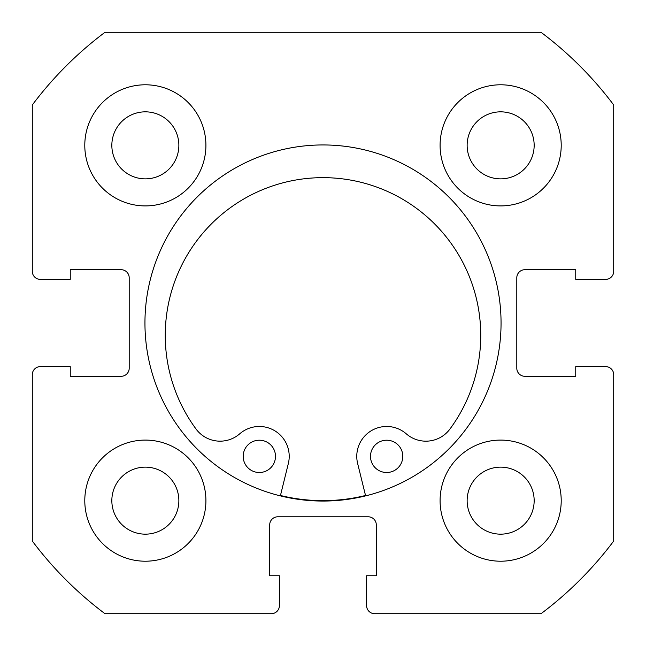 <?xml version="1.0" encoding="UTF-8"?>
<svg xmlns="http://www.w3.org/2000/svg" width="646" height="646" viewBox="0 0 646 646"><rect width="100%" height="100%" fill="white"/><g stroke="black" fill="none" stroke-linecap="round" stroke-linejoin="round"><path stroke-width="0.97" d="M402.797 456.359A16.15 16.15 0 0 1 386.647 472.509A16.15 16.15 0 0 1 370.497 456.359A16.15 16.15 0 0 1 386.655 440.209A16.15 16.15 0 0 1 402.797 456.359M275.487 456.359A16.15 16.15 0 0 1 259.337 472.509A16.15 16.15 0 0 1 243.187 456.351A16.15 16.15 0 0 1 259.337 440.209A16.15 16.15 0 0 1 275.487 456.359M365.62 495.878L357.642 463.513A29.878 29.878 0 0 1 406.277 433.829A29.878 29.878 0 0 0 449.939 429.041A157.745 157.745 0 0 0 323.008 177.65A157.745 157.745 0 0 0 196.045 429.025A29.878 29.878 0 0 0 239.714 433.821A29.878 29.878 0 0 1 288.342 463.513L280.364 495.87M365.523 495.482A177.65 177.65 0 0 1 280.461 495.482M501.054 323A178.054 178.054 0 0 0 323 144.946A178.054 178.054 0 0 0 144.946 323A178.054 178.054 0 0 0 323 501.054A178.054 178.054 0 0 0 501.054 323M440.087 500.65A60.562 60.562 0 0 0 500.65 561.212A60.562 60.562 0 0 0 561.212 500.65A60.562 60.562 0 0 0 500.65 440.087A60.562 60.562 0 0 0 440.087 500.65M84.787 500.65A60.562 60.562 0 0 0 145.35 561.212A60.562 60.562 0 0 0 205.912 500.65A60.562 60.562 0 0 0 145.35 440.087A60.562 60.562 0 0 0 84.787 500.65M440.087 145.35A60.562 60.562 0 0 0 500.65 205.912A60.562 60.562 0 0 0 561.212 145.35A60.562 60.562 0 0 0 500.65 84.787A60.562 60.562 0 0 0 440.087 145.35M84.787 145.35A60.562 60.562 0 0 0 145.35 205.912A60.562 60.562 0 0 0 205.912 145.35A60.562 60.562 0 0 0 145.35 84.787A60.562 60.562 0 0 0 84.787 145.35M178.861 145.35A33.511 33.511 0 0 1 145.35 178.861A33.511 33.511 0 0 1 111.839 145.35A33.511 33.511 0 0 1 145.35 111.839A33.511 33.511 0 0 1 178.861 145.35M534.161 145.35A33.511 33.511 0 0 1 500.65 178.861A33.511 33.511 0 0 1 467.139 145.35A33.511 33.511 0 0 1 500.65 111.839A33.511 33.511 0 0 1 534.161 145.35M178.861 500.65A33.511 33.511 0 0 1 145.35 534.161A33.511 33.511 0 0 1 111.839 500.65A33.511 33.511 0 0 1 145.35 467.139A33.511 33.511 0 0 1 178.861 500.65M534.161 500.65A33.511 33.511 0 0 1 500.65 534.161A33.511 33.511 0 0 1 467.139 500.65A33.511 33.511 0 0 1 500.65 467.139A33.511 33.511 0 0 1 534.161 500.65M104.975 32.3A363.375 363.375 0 0 0 32.3 104.975L32.3 271.32A8.075 8.075 0 0 0 40.375 279.395L70.252 279.395L70.252 269.705L121.125 269.705A8.075 8.075 0 0 1 129.2 277.78L129.2 368.22A8.075 8.075 0 0 1 121.125 376.295L70.252 376.295L70.252 366.605L40.375 366.605A8.075 8.075 0 0 0 32.3 374.68L32.3 541.025A363.375 363.375 0 0 0 104.975 613.7L271.32 613.7A8.075 8.075 0 0 0 279.395 605.625L279.395 575.747L269.705 575.747L269.705 524.875A8.075 8.075 0 0 1 277.78 516.8L368.22 516.8A8.075 8.075 0 0 1 376.295 524.875L376.295 575.747L366.605 575.747L366.605 605.625A8.075 8.075 0 0 0 374.68 613.7L541.025 613.7A363.375 363.375 0 0 0 613.7 541.025L613.7 374.68A8.075 8.075 0 0 0 605.625 366.605L575.747 366.605L575.747 376.295L524.875 376.295A8.075 8.075 0 0 1 516.8 368.22L516.8 277.78A8.075 8.075 0 0 1 524.875 269.705L575.747 269.705L575.747 279.395L605.625 279.395A8.075 8.075 0 0 0 613.7 271.32L613.7 104.975A363.375 363.375 0 0 0 541.025 32.3L104.975 32.3"/></g></svg>
